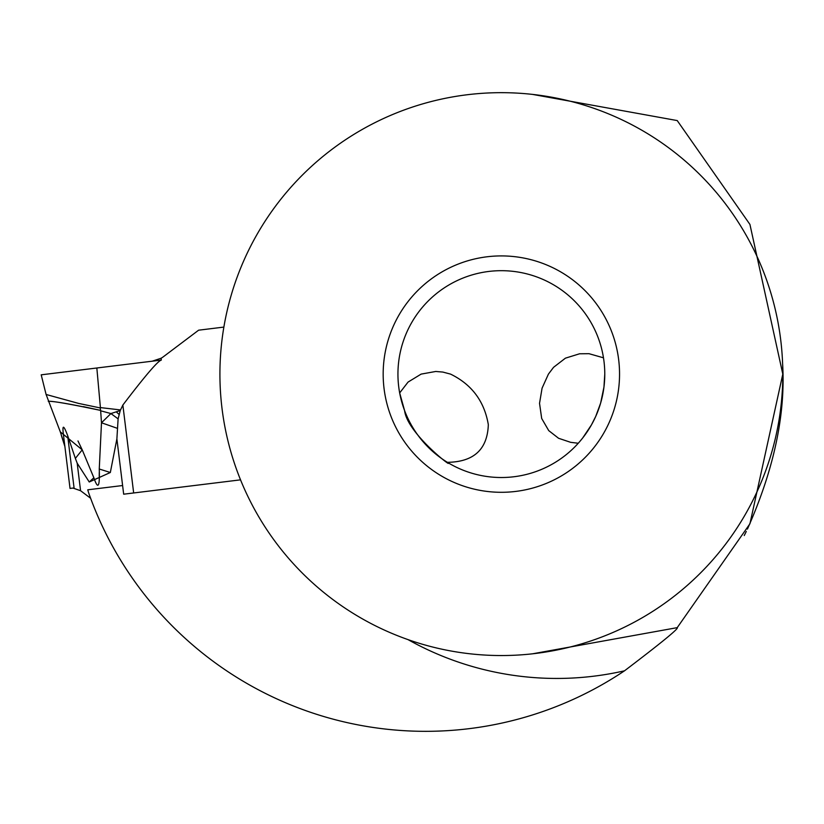 <?xml version="1.0" encoding="UTF-8"?>
<svg xmlns="http://www.w3.org/2000/svg" width="824" height="824" viewBox="0 0 824 824"><rect width="100%" height="100%" fill="white"/><g stroke="black" fill="none" stroke-linecap="round" stroke-linejoin="round"><path stroke-width="1.24" d="M77.992 440.964L82.225 449.853L75.365 458.391L77.188 463.191L89.239 481.999L110.334 472.502L116.884 438.904L123.672 494.194L240.536 479.846M77.188 463.191L80.567 490.713L90.609 498.252M163.564 356.607L198.625 330.187L223.87 327.087L198.625 330.187L163.564 356.607A23.639 23.639 0 0 1 161.092 358.244A23.639 23.639 0 0 0 163.564 356.607M110.334 472.502L99.261 469.011L101.486 422.774L110.921 413.555L120.232 410.558L122.869 405.037C145.055 375.909 157.868 360.922 161.319 360.078L152.224 361.19L161.092 358.244L161.319 360.078M120.459 409.93L100.404 407.592L96.841 367.998L152.224 361.19L41.2 374.827L46.093 394.469L78.62 403.42L100.178 407.921L100.662 410.805L110.921 413.555L118.11 418.87L120.232 410.558M116.884 438.904L118.11 418.87M80.567 490.713L72.965 488.066L74.078 488.004L67.64 435.556L75.365 458.391M100.291 410.342C69.34 403.884 51.994 400.866 48.266 401.309C53.519 401.092 70.864 404.1 100.301 410.342M83.409 406.644L99.9 410.249M99.271 472.399L99.23 476.396M64.818 445.928L60.306 431.869L46.082 394.418M60.306 431.869L82.225 449.842L93.854 477.766C98.056 490.064 99.859 487.139 99.261 469.011M70.03 488.426L63.149 432.322L70.03 488.426L72.965 488.066M64.859 446.33L63.149 432.332C62.418 424.597 63.911 425.678 67.64 435.556M89.239 481.999L93.854 477.766M117.266 428.284L101.486 422.774L100.662 410.805M119.058 414.379L116.205 411.825M532.531 94.4L677.225 120.572L749.933 224.437L782.8 374.106A281.437 281.437 0 0 1 501.363 655.544A281.437 281.437 0 0 1 219.915 374.106A281.437 281.437 0 0 1 501.363 92.669A281.437 281.437 0 0 1 782.8 374.106L749.933 523.776L677.225 627.641C679.11 628.3 661.538 642.679 624.52 670.808A357.235 357.235 0 0 1 88.518 492.453A429.479 429.479 0 0 1 87.766 489.806L122.611 485.532M782.676 364.805L782.676 364.816C785.519 415.121 773.767 469.876 747.43 529.08M746.276 531.47L744.247 535.538M532.5 653.813L677.225 627.641M383.17 374.106A118.193 118.193 0 0 0 501.363 492.299A118.193 118.193 0 0 0 619.545 374.106A118.193 118.193 0 0 0 501.363 255.914A118.193 118.193 0 0 0 383.17 374.106M604.775 374.106A103.412 103.412 0 0 0 501.363 270.684A103.412 103.412 0 0 0 397.941 374.106A103.412 103.412 0 0 0 501.363 477.518A103.412 103.412 0 0 0 604.775 374.106L603.951 387.115L600.634 403.091L595.711 416.45L591.447 424.885L582.692 437.987M578.263 443.25L570.641 442.323L558.59 438.286L548.732 430.612L541.687 418.479L539.535 403.327L542.079 388.156L548.424 374.106L553.563 367.319L565.429 358.162L579.571 353.784L589.005 353.692L603.487 357.812M404.584 410.579L399.671 392.924L408.055 382.079L421.136 374.106L435.742 371.469L442.838 372.067L450.543 374.106C471.75 384.427 484.347 401.278 488.323 424.648C487.447 449.41 473.8 461.976 447.391 462.326C455.631 470.247 407.283 433.898 404.584 410.579M73.542 370.852L96.841 367.998M152.224 361.19L161.092 358.244M122.858 405.027L133.663 492.968M408.004 639.609A304.344 304.344 0 0 0 624.52 670.808M64.88 446.464L61.306 435.309"/></g></svg>
